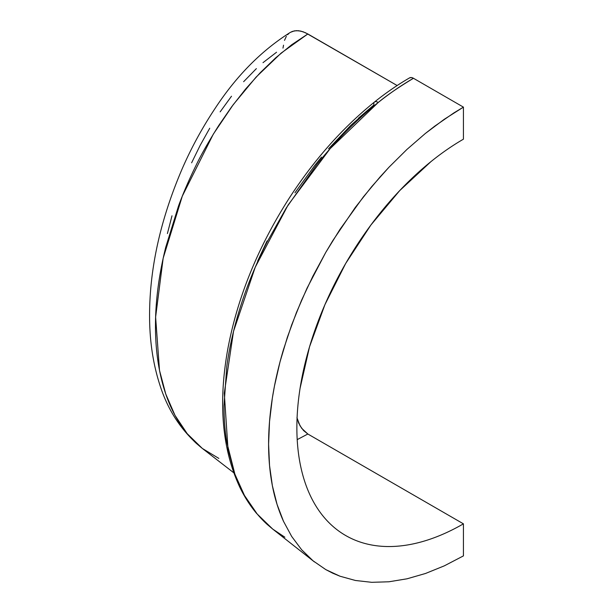 <?xml version="1.0" encoding="UTF-8"?>
<svg xmlns="http://www.w3.org/2000/svg" width="613" height="613" viewBox="0 0 613 613"><rect width="100%" height="100%" fill="white"/><g stroke="black" fill="none" stroke-linecap="round" stroke-linejoin="round"><path stroke-width="0.92" d="M358.421 118.217L373.938 104.923A7.854 3.471 51.3 0 1 374.528 101.988A7.854 3.471 51.3 0 1 378.252 102.471C389.945 93.145 401.684 85.084 413.461 78.28L463.428 107.129L463.428 139.182C452.494 145.503 441.666 152.982 430.939 161.64L399.691 190.628L370.896 225.025L345.655 263.513L324.944 304.615L309.55 346.751L300.071 388.305C297.941 401.921 296.868 415.047 296.868 427.675C296.868 440.303 297.941 452.195 300.071 463.351C302.209 474.5 305.366 484.707 309.55 493.955C313.733 503.204 318.867 511.326 324.944 518.322C331.02 525.31 337.924 531.042 345.655 535.501C353.387 539.969 361.8 543.087 370.896 544.85C379.991 546.62 389.584 547.003 399.691 545.999C409.798 544.995 420.212 542.635 430.939 538.904C441.666 535.172 452.494 530.153 463.428 523.839L407.913 491.787L463.428 523.839L463.428 555.891L463.428 523.839A235.553 135.994 -60 0 1 336.192 529.088A235.553 135.994 -60 0 1 312.362 337.74A235.553 135.994 -60 0 1 463.428 139.182L463.428 107.129L453.842 112.938L434.724 126.171L425.315 133.496L406.879 149.488L388.949 167.257L380.175 176.812L363.287 196.98L339.97 229.377L325.764 252.395L307.021 288.21L296.424 312.561L287.351 337.288L280.003 361.908L274.455 386.098L272.356 398.036L269.528 421.568L268.594 444.134L269.536 465.505L272.364 485.672L277.068 504.43L283.52 521.356L291.704 536.475L301.611 549.723L313.021 560.788L325.817 569.623L340 576.22L355.417 580.48L371.731 582.319L388.949 581.775L407.024 578.802L425.514 573.477L444.318 565.845L463.428 555.891L444.318 565.845L425.514 573.477L407.024 578.802L388.949 581.775L371.731 582.319L355.417 580.48L340 576.22L332.736 573.201L325.817 569.623L313.021 560.788L301.611 549.723L291.704 536.475L283.52 521.356C278.486 510.215 274.77 498.323 272.364 485.672C269.85 472.562 268.594 458.716 268.594 444.134C268.578 429.498 269.827 414.135 272.356 398.036C274.747 382.665 278.448 366.543 283.451 349.648L291.688 324.875L301.535 300.339L312.891 276.179L325.764 252.395L332.729 240.74L355.249 207.493L371.593 186.75L388.949 167.257L406.879 149.488L425.315 133.496L444.256 119.297L463.428 107.129L413.461 78.28C398.304 87.437 386.565 95.498 378.252 102.471C368.428 110.187 357.785 119.796 346.299 131.297C335.096 142.752 325.204 153.924 316.637 164.797L286.286 207.907L266.977 242.204C252.977 269.873 242.319 297.657 234.994 325.564C231.224 340.1 228.473 353.785 226.756 366.628L223.99 405.745C224.051 419.261 224.971 431.368 226.741 442.065L234.986 474.531C242.311 494.775 252.947 511.319 266.9 524.161L272.655 529.034L284.853 537.203M409.538 77.897A7.854 4.536 -120 0 1 413.461 78.28L411.338 77.544L409.538 77.897C397.776 84.694 386.098 92.724 374.512 101.996C342.46 127.864 314.032 159.909 289.236 198.137C258.012 247.016 237.553 297.198 227.86 348.682C218.09 402.856 222.044 448.977 239.729 487.051C244.411 496.783 250.02 505.564 256.548 513.38L272.655 529.034L314.431 561.922M290.424 32.336L294.301 30.88L298.516 30.719L303.075 31.761L307.841 33.968L291.719 44.734L275.743 57.775L260.349 72.595L245.575 89.046L231.607 106.854L218.726 125.542C208.589 141.649 201.064 154.874 196.145 165.219C189.126 179.456 183.249 193.057 178.506 206.022L165.74 247.223C158.89 274.923 155.464 301.152 155.472 325.894C155.426 350.682 158.813 373.256 165.625 393.638C168.966 403.546 173.241 412.779 178.452 421.346C183.218 429.276 189.149 436.586 196.237 443.283L202.359 448.463L187.226 433.697L175.004 415.361L165.763 394.029L159.51 370.39L155.618 317.09L163.158 258.234L182.299 196.152L213.309 134.155L233.216 104.685L256.05 77.146L281.175 53.078L307.841 33.968L397.147 85.529L305.443 32.727L300.753 31.094L296.363 30.65L292.386 31.409L290.156 32.497C261.337 50.695 236.273 76.073 214.948 108.639C202.221 127.811 191.279 147.902 182.13 168.912C160.361 219.715 149.503 268.785 149.572 316.124C149.61 340.621 152.974 363.348 159.656 384.297C167.824 410.603 182.061 431.996 202.359 448.463L218.849 458.409M289.014 33.332L287.581 34.719M286.348 36.351L284.501 40.366M283.543 45.186L282.984 48.12M297.075 418.104L300.018 425.767L303.604 430.594L307.841 434.012L297.205 439.628L307.841 434.012L407.913 491.787L307.841 434.012L301.688 428.311L298.631 423.039L296.96 417.484M373.938 104.923L350.644 125.519L328.576 148.767M321.526 157.066L314.615 165.633L294.96 192.811M267.069 240.94L257.652 261.069M263 62.664L276.555 52.228M243.629 81.698L256.38 68.618M220.151 111.865L231.499 96.233M191.624 162.797L200.213 145.273L209.746 128.224M167.403 233.568L172 215.799M272.8 529.149L257.253 514.092L244.457 495.442L234.71 473.772L228.005 449.153L224.289 393.171L233.53 331.334L255.215 267.268L288.079 205.033L330.146 148.645L378.252 102.471A7.854 3.471 -128.7 0 0 374.528 101.988M336.192 529.088L335.64 528.644M233.745 472.761L202.359 448.463"/></g></svg>
